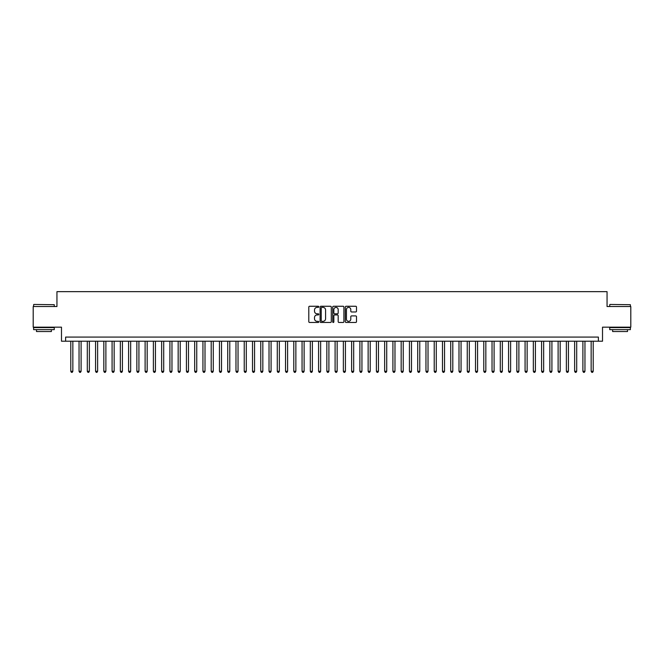 <?xml version="1.0" encoding="UTF-8"?>
<svg xmlns="http://www.w3.org/2000/svg" width="664" height="664" viewBox="0 0 664 664"><rect width="100%" height="100%" fill="white"/><g stroke="black" fill="none" stroke-linecap="round" stroke-linejoin="round"><path stroke-width="1" d="M318.786 306.826A0.564 0.564 0 0 0 318.214 306.262L309.607 306.262A0.813 0.813 0 0 0 308.793 307.067L308.793 321.658A0.813 0.813 0 0 0 309.607 322.472L318.214 322.472A0.564 0.564 0 0 0 318.786 321.907A0.564 0.564 0 0 0 318.214 321.334L317.101 321.334A2.598 2.598 0 0 1 314.512 318.745L314.512 317.525A2.598 2.598 0 0 1 317.101 314.935L318.214 314.935A0.564 0.564 0 0 0 318.786 314.363A0.564 0.564 0 0 0 318.214 313.798L317.101 313.798A2.598 2.598 0 0 1 314.512 311.2L314.512 309.988A2.598 2.598 0 0 1 317.101 307.391L318.214 307.391A0.564 0.564 0 0 0 318.786 306.826M355.697 311.972A0.813 0.813 0 0 0 356.502 311.159L356.502 307.067A0.813 0.813 0 0 0 355.697 306.262L346.127 306.262A0.813 0.813 0 0 0 345.313 307.067L345.313 321.658A0.813 0.813 0 0 0 346.127 322.472L355.697 322.472A0.813 0.813 0 0 0 356.502 321.658L356.502 316.72A0.813 0.813 0 0 0 355.697 315.906L351.596 315.906A0.813 0.813 0 0 0 350.791 316.72L350.791 319.168A2.166 2.166 0 0 1 348.617 321.334A2.166 2.166 0 0 1 346.45 319.168L346.45 309.565A2.166 2.166 0 0 1 348.617 307.391A2.166 2.166 0 0 1 350.791 309.565L350.791 311.159A0.813 0.813 0 0 0 351.596 311.972L355.697 311.972M598.38 341.213L602.514 341.213L602.514 327.169L630.8 327.169L630.8 306.519L607.054 306.519L607.054 291.654L56.946 291.654L56.946 306.519L33.2 306.519L33.2 327.169L61.486 327.169L61.486 341.213L598.38 341.213L598.38 337.08L65.62 337.08L65.62 341.213M331.294 307.067A0.813 0.813 0 0 0 330.481 306.262L320.911 306.262A0.813 0.813 0 0 0 320.106 307.067L320.106 321.658A0.813 0.813 0 0 0 320.911 322.472L330.481 322.472A0.813 0.813 0 0 0 331.294 321.658L331.294 307.067M333.519 306.262L343.089 306.262A0.813 0.813 0 0 1 343.894 307.067L343.894 321.658A0.813 0.813 0 0 1 343.089 322.472L338.997 322.472A0.813 0.813 0 0 1 338.183 321.658L338.183 315.74A0.813 0.813 0 0 0 337.37 314.935L334.656 314.935A0.813 0.813 0 0 0 333.843 315.74L333.843 321.907A0.564 0.564 0 0 1 333.278 322.472A0.564 0.564 0 0 1 332.706 321.907L332.706 307.067A0.813 0.813 0 0 1 333.519 306.262M321.808 307.391A0.564 0.564 0 0 0 321.235 307.963L321.235 320.77A0.564 0.564 0 0 0 321.808 321.334L322.978 321.334A2.598 2.598 0 0 0 325.576 318.745L325.576 309.988A2.598 2.598 0 0 0 322.978 307.391L321.808 307.391M338.183 309.598A2.166 2.166 0 0 0 336.017 307.432A2.166 2.166 0 0 0 333.843 309.598L333.843 312.985A0.813 0.813 0 0 0 334.656 313.798L337.37 313.798A0.813 0.813 0 0 0 338.183 312.985L338.183 309.598M70.782 341.213L70.782 371.276L72.849 371.276L72.849 341.213M72.849 371.276L72.227 372.346L71.405 372.346L70.782 371.276M33.864 304.452L54.265 304.701L33.864 304.452M43.94 329.643L33.615 329.643L33.615 327.584L54.265 327.584L54.265 329.643L43.94 329.643M51.369 329.643L51.369 331.543L36.503 331.543L36.503 329.643M609.984 304.452L630.385 304.701L609.984 304.452M620.06 329.643L609.735 329.643L609.735 327.584L630.385 327.584L630.385 329.643L620.06 329.643M627.497 329.643L627.497 331.543L612.631 331.543L612.631 329.643M79.041 341.213L79.041 371.276L81.108 371.276L81.108 341.213M81.108 371.276L80.485 372.346L79.663 372.346L79.041 371.276M87.299 341.213L87.299 371.276L89.366 371.276L89.366 341.213M89.366 371.276L88.744 372.346L87.922 372.346L87.299 371.276M95.558 341.213L95.558 371.276L97.625 371.276L97.625 341.213M97.625 371.276L97.01 372.346L96.18 372.346L95.558 371.276M103.825 341.213L103.825 371.276L105.883 371.276L105.883 341.213M105.883 371.276L105.269 372.346L104.439 372.346L103.825 371.276M112.083 341.213L112.083 371.276L114.15 371.276L114.15 341.213M114.15 371.276L113.527 372.346L112.697 372.346L112.083 371.276M120.342 341.213L120.342 371.276L122.408 371.276L122.408 341.213M122.408 371.276L121.786 372.346L120.964 372.346L120.342 371.276M128.6 341.213L128.6 371.276L130.667 371.276L130.667 341.213M130.667 371.276L130.044 372.346L129.223 372.346L128.6 371.276M136.859 341.213L136.859 371.276L138.925 371.276L138.925 341.213M138.925 371.276L138.303 372.346L137.481 372.346L136.859 371.276M145.117 341.213L145.117 371.276L147.184 371.276L147.184 341.213M147.184 371.276L146.57 372.346L145.74 372.346L145.117 371.276M153.384 341.213L153.384 371.276L155.442 371.276L155.442 341.213M155.442 371.276L154.828 372.346L153.998 372.346L153.384 371.276M161.642 341.213L161.642 371.276L163.709 371.276L163.709 341.213M163.709 371.276L163.087 372.346L162.257 372.346L161.642 371.276M169.901 341.213L169.901 371.276L171.968 371.276L171.968 341.213M171.968 371.276L171.345 372.346L170.523 372.346L169.901 371.276M178.16 341.213L178.16 371.276L180.226 371.276L180.226 341.213M180.226 371.276L179.604 372.346L178.782 372.346L178.16 371.276M186.418 341.213L186.418 371.276L188.485 371.276L188.485 341.213M188.485 371.276L187.862 372.346L187.04 372.346L186.418 371.276M194.677 341.213L194.677 371.276L196.743 371.276L196.743 341.213M196.743 371.276L196.129 372.346L195.299 372.346L194.677 371.276M202.943 341.213L202.943 371.276L205.002 371.276L205.002 341.213M205.002 371.276L204.387 372.346L203.557 372.346L202.943 371.276M211.202 341.213L211.202 371.276L213.268 371.276L213.268 341.213M213.268 371.276L212.646 372.346L211.816 372.346L211.202 371.276M219.46 341.213L219.46 371.276L221.527 371.276L221.527 341.213M221.527 371.276L220.904 372.346L220.083 372.346L219.46 371.276M227.719 341.213L227.719 371.276L229.786 371.276L229.786 341.213M229.786 371.276L229.163 372.346L228.341 372.346L227.719 371.276M235.977 341.213L235.977 371.276L238.044 371.276L238.044 341.213M238.044 371.276L237.422 372.346L236.6 372.346L235.977 371.276M244.236 341.213L244.236 371.276L246.302 371.276L246.302 341.213M246.302 371.276L245.688 372.346L244.858 372.346L244.236 371.276M252.503 341.213L252.503 371.276L254.561 371.276L254.561 341.213M254.561 371.276L253.947 372.346L253.117 372.346L252.503 371.276M260.761 341.213L260.761 371.276L262.828 371.276L262.828 341.213M262.828 371.276L262.205 372.346L261.375 372.346L260.761 371.276M269.02 341.213L269.02 371.276L271.086 371.276L271.086 341.213M271.086 371.276L270.464 372.346L269.642 372.346L269.02 371.276M277.278 341.213L277.278 371.276L279.345 371.276L279.345 341.213M279.345 371.276L278.722 372.346L277.901 372.346L277.278 371.276M285.537 341.213L285.537 371.276L287.603 371.276L287.603 341.213M287.603 371.276L286.981 372.346L286.159 372.346L285.537 371.276M293.795 341.213L293.795 371.276L295.862 371.276L295.862 341.213M295.862 371.276L295.248 372.346L294.418 372.346L293.795 371.276M302.062 341.213L302.062 371.276L304.12 371.276L304.12 341.213M304.12 371.276L303.506 372.346L302.676 372.346L302.062 371.276M310.32 341.213L310.32 371.276L312.379 371.276L312.379 341.213M312.379 371.276L311.765 372.346L310.935 372.346L310.32 371.276M318.579 341.213L318.579 371.276L320.646 371.276L320.646 341.213M320.646 371.276L320.023 372.346L319.193 372.346L318.579 371.276M326.837 341.213L326.837 371.276L328.904 371.276L328.904 341.213M328.904 371.276L328.282 372.346L327.46 372.346L326.837 371.276M335.096 341.213L335.096 371.276L337.163 371.276L337.163 341.213M337.163 371.276L336.54 372.346L335.718 372.346L335.096 371.276M343.354 341.213L343.354 371.276L345.421 371.276L345.421 341.213M345.421 371.276L344.807 372.346L343.977 372.346L343.354 371.276M351.621 341.213L351.621 371.276L353.68 371.276L353.68 341.213M353.68 371.276L353.065 372.346L352.235 372.346L351.621 371.276M359.88 341.213L359.88 371.276L361.938 371.276L361.938 341.213M361.938 371.276L361.324 372.346L360.494 372.346L359.88 371.276M368.138 341.213L368.138 371.276L370.205 371.276L370.205 341.213M370.205 371.276L369.582 372.346L368.752 372.346L368.138 371.276M376.397 341.213L376.397 371.276L378.463 371.276L378.463 341.213M378.463 371.276L377.841 372.346L377.019 372.346L376.397 371.276M384.655 341.213L384.655 371.276L386.722 371.276L386.722 341.213M386.722 371.276L386.099 372.346L385.278 372.346L384.655 371.276M392.914 341.213L392.914 371.276L394.98 371.276L394.98 341.213M394.98 371.276L394.358 372.346L393.536 372.346L392.914 371.276M401.172 341.213L401.172 371.276L403.239 371.276L403.239 341.213M403.239 371.276L402.625 372.346L401.795 372.346L401.172 371.276M409.439 341.213L409.439 371.276L411.497 371.276L411.497 341.213M411.497 371.276L410.883 372.346L410.053 372.346L409.439 371.276M417.697 341.213L417.697 371.276L419.764 371.276L419.764 341.213M419.764 371.276L419.142 372.346L418.312 372.346L417.697 371.276M425.956 341.213L425.956 371.276L428.023 371.276L428.023 341.213M428.023 371.276L427.4 372.346L426.579 372.346L425.956 371.276M434.214 341.213L434.214 371.276L436.281 371.276L436.281 341.213M436.281 371.276L435.659 372.346L434.837 372.346L434.214 371.276M442.473 341.213L442.473 371.276L444.54 371.276L444.54 341.213M444.54 371.276L443.917 372.346L443.096 372.346L442.473 371.276M450.731 341.213L450.731 371.276L452.798 371.276L452.798 341.213M452.798 371.276L452.184 372.346L451.354 372.346L450.731 371.276M458.998 341.213L458.998 371.276L461.057 371.276L461.057 341.213M461.057 371.276L460.442 372.346L459.612 372.346L458.998 371.276M467.257 341.213L467.257 371.276L469.324 371.276L469.324 341.213M469.324 371.276L468.701 372.346L467.871 372.346L467.257 371.276M475.515 341.213L475.515 371.276L477.582 371.276L477.582 341.213M477.582 371.276L476.959 372.346L476.138 372.346L475.515 371.276M483.774 341.213L483.774 371.276L485.841 371.276L485.841 341.213M485.841 371.276L485.218 372.346L484.396 372.346L483.774 371.276M492.032 341.213L492.032 371.276L494.099 371.276L494.099 341.213M494.099 371.276L493.476 372.346L492.655 372.346L492.032 371.276M500.291 341.213L500.291 371.276L502.357 371.276L502.357 341.213M502.357 371.276L501.743 372.346L500.913 372.346L500.291 371.276M508.558 341.213L508.558 371.276L510.616 371.276L510.616 341.213M510.616 371.276L510.002 372.346L509.172 372.346L508.558 371.276M516.816 341.213L516.816 371.276L518.883 371.276L518.883 341.213M518.883 371.276L518.26 372.346L517.43 372.346L516.816 371.276M525.075 341.213L525.075 371.276L527.141 371.276L527.141 341.213M527.141 371.276L526.519 372.346L525.697 372.346L525.075 371.276M533.333 341.213L533.333 371.276L535.4 371.276L535.4 341.213M535.4 371.276L534.777 372.346L533.956 372.346L533.333 371.276M541.592 341.213L541.592 371.276L543.658 371.276L543.658 341.213M543.658 371.276L543.036 372.346L542.214 372.346L541.592 371.276M549.85 341.213L549.85 371.276L551.917 371.276L551.917 341.213M551.917 371.276L551.303 372.346L550.473 372.346L549.85 371.276M558.117 341.213L558.117 371.276L560.175 371.276L560.175 341.213M560.175 371.276L559.561 372.346L558.731 372.346L558.117 371.276M566.375 341.213L566.375 371.276L568.442 371.276L568.442 341.213M568.442 371.276L567.82 372.346L566.99 372.346L566.375 371.276M574.634 341.213L574.634 371.276L576.701 371.276L576.701 341.213M576.701 371.276L576.078 372.346L575.256 372.346L574.634 371.276M582.892 341.213L582.892 371.276L584.959 371.276L584.959 341.213M584.959 371.276L584.337 372.346L583.515 372.346L582.892 371.276M591.151 341.213L591.151 371.276L593.218 371.276L593.218 341.213M593.218 371.276L592.595 372.346L591.773 372.346L591.151 371.276M33.615 306.519L33.615 304.701M38.321 327.584L38.321 327.169M49.551 327.584L49.551 327.169M54.265 306.519L54.265 304.701M609.735 306.519L609.735 304.701M614.449 327.584L614.449 327.169M625.679 327.584L625.679 327.169M630.385 306.519L630.385 304.701"/></g></svg>
